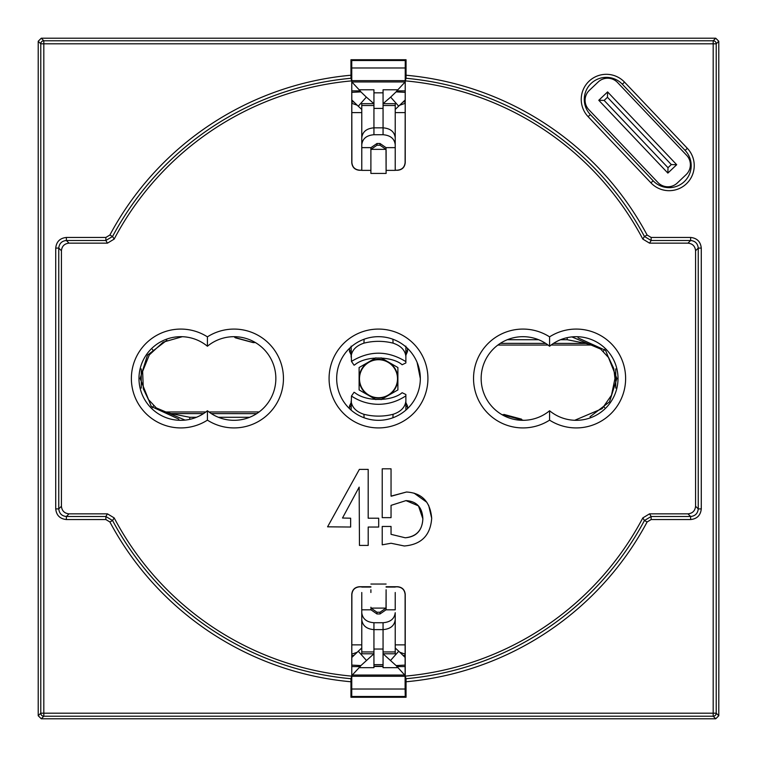 <?xml version="1.0" encoding="UTF-8"?>
<svg xmlns="http://www.w3.org/2000/svg" width="757" height="757" viewBox="0 0 757 757"><rect width="100%" height="100%" fill="white"/><g stroke="black" fill="none" stroke-linecap="round" stroke-linejoin="round"><path stroke-width="1.14" d="M690.375 164.714A13.683 13.683 0 0 0 686.618 155.289L617.532 82.485A13.683 13.683 0 0 0 598.181 81.983L589.353 90.357A13.683 13.683 0 0 0 588.851 109.699L657.937 182.513A13.683 13.683 0 0 0 677.288 183.014L686.116 174.64A13.683 13.683 0 0 0 690.375 164.714M676.692 164.714L667.863 173.088L598.778 100.284L607.597 91.909L676.692 164.714L671.317 164.572L607.464 97.284L604.152 100.426L668.005 167.713L671.317 164.572M607.464 97.284L607.597 91.909M604.152 100.426L598.778 100.284M667.863 173.088L668.005 167.713M578.026 337.859L605.6 350.387L616.879 378.5L609.508 401.863L590.034 416.757M394.548 417.116L393.895 417.381M379.002 420.315L378.5 420.324M339.884 394.548L339.619 393.895M235.436 337.84L253.188 342.609M362.452 339.884L363.105 339.619M377.998 336.685L378.5 336.676M417.116 362.452L420.324 378.5A41.824 41.824 0 0 0 378.5 336.676A41.824 41.824 0 0 0 336.676 378.5A41.824 41.824 0 0 0 378.5 420.324A41.824 41.824 0 0 0 420.324 378.5A41.824 41.824 0 0 1 378.5 420.324A41.824 41.824 0 0 1 336.676 378.5M178.87 419.132L151.305 406.518L140.121 378.5L147.464 355.175L166.881 340.272M521.564 419.16L503.812 414.391M255.412 342.561L253.472 342.609L234.755 337.442M196.46 417.277L189.723 417.277L171.129 413.587L164.345 411.978L156.273 407.909L148.381 399.459L143.319 388.814L142.628 371.384L149.309 354.91L163.152 342.155L182.314 336.704M185.096 420.097L156.273 407.909M560.53 339.723L567.23 339.723L585.804 343.413L592.599 345.022L600.67 349.091L608.76 357.796L613.785 368.583L614.977 378.5L611.495 395.23L602.108 408.685L574.695 420.296M501.588 414.439L523.466 420.315M571.838 336.903L600.67 349.091M364.108 339.231L363.937 343.148A59.443 59.443 0 0 1 393.063 343.148C400.803 345.712 405.071 350.103 405.875 356.339L405.875 361.619C387.783 350.463 369.653 350.387 351.466 361.411L354.068 365.196L354.882 364.751C366.35 355.203 392.769 356.415 402.118 364.751L405.875 362.944L405.875 361.619M363.937 414.306C356.197 411.742 351.929 407.351 351.125 401.115L351.125 410.114L351.466 396.043C359.641 401.456 368.65 404.219 378.5 404.314C388.473 404.21 397.595 401.38 405.875 395.835L405.875 401.115C405.08 407.342 400.803 411.742 393.063 414.306A59.443 59.443 0 0 1 363.937 414.306L364.089 417.76M381.102 357.843L397.889 367.533L397.889 389.921L381.102 399.611M375.888 399.611L359.111 389.921L359.111 367.533L375.888 357.843M361.77 592.494L361.77 619.595C362.499 625.679 366.558 629.02 373.939 629.616L373.939 667.674L359.111 667.674M383.061 622.727L383.061 629.616C390.442 629.02 394.501 625.679 395.23 619.595L395.23 612.706C394.501 618.791 390.442 622.131 383.061 622.727L373.939 622.727L373.939 629.616L383.061 629.616L383.061 667.674L397.889 667.674M351.882 666.576L360.152 666.576L360.919 665.564L351.882 665.11M353.841 655.505L351.882 655.505L353.841 655.505M353.841 101.949L351.882 101.949L353.841 101.949M351.882 90.878L360.152 90.878L360.919 91.89L351.882 92.345M351.882 100.038L358.26 106.235L366.35 97.123L373.939 103.671L373.939 89.78L359.111 89.78M373.939 649.042L383.061 649.042M373.939 664.627L383.061 664.627M373.939 651.947L361.77 651.947L361.77 653.783L373.939 653.783L360.919 665.564M360.152 666.576L351.882 675.471M361.77 651.947L361.77 609.82L370.987 609.82L376.977 613.955L380.023 613.955L386.013 609.82L386.108 589.769M395.23 612.706L395.23 653.783L383.061 653.783L396.081 665.564L405.109 675.471M395.23 651.947L383.061 651.947M405.109 666.576L396.848 666.576M396.081 665.564L405.109 665.1M403.159 655.505L405.109 655.505L403.159 655.505M403.159 101.949L405.109 101.949L403.159 101.949M405.109 90.878L396.848 90.878L396.081 91.89L405.109 92.345M397.889 89.78L383.061 89.78L383.061 127.838L373.939 127.838C366.558 128.435 362.499 131.775 361.77 137.859L361.77 170.382L370.892 170.382L370.892 148.504L370.892 173.429L386.108 173.429L386.013 149.356L370.987 149.356L370.892 150.227M386.108 592.494L386.108 608.95M370.892 592.494L370.892 589.769M407.408 408.723L407.521 406.026L405.875 406.935M351.125 406.935L349.479 406.026L349.592 408.714M366.35 660.331L358.26 651.219L351.882 657.417M361.77 648.001L358.26 651.219M395.23 140.745L395.23 170.382L386.108 170.382L386.108 150.227M358.26 106.235L361.77 109.453M366.35 97.123L360.919 91.89M360.152 90.878L351.882 81.983M386.108 148.504L386.013 147.634L380.023 143.499L376.977 143.499L370.987 147.634L361.77 147.634L361.77 103.671L373.939 103.671L373.939 134.727L383.061 134.727C390.442 135.323 394.501 138.673 395.23 144.757L395.23 137.859C394.501 131.775 390.442 128.435 383.061 127.838L383.061 134.727M407.389 348.267L407.521 351.437L405.875 350.519L405.875 352.658M405.875 351.522L405.875 352.26M351.125 350.519L349.479 351.437L349.611 348.267M373.939 622.727C366.558 622.131 362.499 618.791 361.77 612.706M390.65 660.331L398.74 651.219L395.23 648.001M386.013 609.82L395.23 609.82L395.23 592.494M405.109 657.417L398.74 651.219M395.23 109.453L405.109 100.038M405.109 81.983L396.848 90.878M396.081 91.89L390.65 97.123L398.74 106.235M383.061 105.507L395.23 105.507L395.23 103.671L383.061 103.671L390.65 97.123M370.892 607.228L370.987 608.098L386.013 608.098L386.108 607.228M386.013 608.098L380.023 612.233L376.977 612.233L370.987 608.098M370.892 608.95L370.987 609.82M405.875 395.835L405.875 394.511L402.118 392.713C392.807 400.955 366.984 402.383 354.882 392.713L354.068 392.268L351.466 396.043M351.125 402.61L349.479 406.026M405.875 406.67L405.875 405.194M405.875 401.115L405.875 410.114L405.875 401.115M407.521 406.026L405.875 402.61L405.875 400.33M370.987 147.634L370.892 148.504M370.987 149.356L376.977 145.221L380.023 145.221L386.013 149.356M361.77 105.507L373.939 105.507M383.061 92.827L373.939 92.827M383.061 108.412L373.939 108.412M395.23 105.507L395.23 137.859M351.125 357.124L351.125 354.853L349.479 351.437M351.466 361.411L351.125 346.148L351.125 356.339C351.92 350.113 356.197 345.722 363.937 343.148M405.875 346.148L405.875 356.339L405.875 346.148M405.875 355.251L407.521 351.437M386.013 147.634L395.23 147.634L395.23 144.757M393.063 414.306L392.911 417.76M361.77 144.757C362.499 138.673 366.558 135.323 373.939 134.727M392.892 339.231L393.063 343.148M378.5 398.116A19.389 19.389 0 0 0 397.889 378.727A19.389 19.389 0 0 0 378.5 359.338A19.389 19.389 0 0 0 359.111 378.727A19.389 19.389 0 0 0 378.5 398.116M397.51 378.727A19.01 19.01 0 0 0 378.5 359.717A19.01 19.01 0 0 0 359.49 378.727A19.01 19.01 0 0 0 378.5 397.737A19.01 19.01 0 0 0 397.51 378.727M152.99 350.273L152.403 349.365M152.403 407.635L153.718 405.582M604.01 406.727L604.597 407.635M604.597 349.365L603.253 351.456M653.14 180.772A22.048 22.048 0 0 0 691.188 165.594A22.048 22.048 0 0 0 685.132 150.416L622.32 84.226A22.048 22.048 0 0 0 591.151 83.412A22.048 22.048 0 0 0 590.337 114.581L653.14 180.772L650.935 182.863L588.123 116.673A25.095 25.095 0 0 1 589.06 81.198A25.095 25.095 0 0 1 624.534 82.135L687.337 148.315A25.095 25.095 0 0 1 678.433 188.9A25.095 25.095 0 0 1 650.935 182.863M207.418 410.758A41.824 41.824 0 0 0 275.851 378.5A41.824 41.824 0 0 0 207.418 346.242A41.824 41.824 0 0 0 150.302 349.885A41.824 41.824 0 0 0 150.302 407.115A41.824 41.824 0 0 0 207.418 410.758L207.418 420.144A49.423 49.423 0 0 1 143.423 346.167A49.423 49.423 0 0 1 207.418 336.856L207.418 346.242A41.824 41.824 0 0 0 150.302 349.885A41.824 41.824 0 0 0 150.302 407.115A41.824 41.824 0 0 0 207.418 410.758M549.582 410.758A41.824 41.824 0 0 0 618.015 378.5A41.824 41.824 0 0 0 549.582 346.242A41.824 41.824 0 0 0 492.476 349.885A41.824 41.824 0 0 0 492.476 407.115A41.824 41.824 0 0 0 549.582 410.758L549.582 420.144A49.423 49.423 0 0 1 485.587 346.167A49.423 49.423 0 0 1 549.582 336.856L549.582 346.242A41.824 41.824 0 0 0 492.476 349.885A41.824 41.824 0 0 0 492.476 407.115A41.824 41.824 0 0 0 549.582 410.758M405.26 696.487L351.74 696.487L350.955 697.273L406.045 697.273L405.26 696.487L405.109 688.738L405.109 594.444C404.626 589.864 402.099 587.328 397.51 586.845L397.633 586.722C402.213 587.205 404.749 589.741 405.232 594.33L405.232 676.133A298.826 298.826 0 0 0 642.825 517.902L649.544 513.852L687.971 513.852C692.56 513.36 695.096 510.833 695.579 506.244L695.579 250.756C695.096 246.167 692.56 243.64 687.971 243.148L649.544 243.148L642.825 239.098A298.826 298.826 0 0 0 405.232 80.867L405.232 162.67C404.749 167.259 402.213 169.795 397.633 170.278L395.23 170.155M361.77 170.155L359.367 170.278L361.77 170.278M395.23 170.278L397.633 170.278M359.367 170.278C354.787 169.795 352.251 167.259 351.768 162.67L351.882 162.556C352.374 167.136 354.901 169.672 359.49 170.155M351.768 80.867L350.974 78.274A301.485 301.485 0 0 0 112.566 236.477L114.175 239.098A298.826 298.826 0 0 1 351.768 80.867L351.768 162.67M114.175 239.098L107.456 243.148L69.029 243.148C64.44 243.64 61.904 246.167 61.421 250.756L61.421 506.244C61.904 510.833 64.44 513.36 69.029 513.852L107.456 513.852L114.175 517.902A298.826 298.826 0 0 0 351.768 676.133L351.768 594.33C352.251 589.741 354.787 587.205 359.367 586.722L359.49 586.845C354.901 587.328 352.374 589.864 351.882 594.444L351.74 696.487M397.633 586.722L386.108 586.722M370.892 586.722L359.367 586.722M418.489 505.931L422.86 518.8C422.34 530.26 416.464 536.581 405.241 537.782L391.047 534.338L391.047 526.456L382.228 526.456L382.228 544.832L391.047 543.252L404.285 545.986C421.346 544.576 430.478 535.331 431.689 518.271L428.632 505.212M431.689 518.271C430.269 501.692 421.867 492.939 406.49 492.012L391.047 496.119L391.047 468.82L382.228 468.82L382.228 517.646L391.047 517.646L391.047 505.364L405.97 500.614L418.432 505.875M426.863 502.307L414.013 493.1M718.885 624.866L718.781 41.266L715.734 38.219L41.266 38.219L38.219 41.266L38.219 715.734L40.774 713.189L40.774 43.811A3.037 3.037 -45 0 1 43.811 40.774L713.189 40.774A3.037 3.037 45 0 1 716.226 43.811L716.226 713.189A3.037 3.037 135 0 1 713.189 716.226L43.811 716.226A3.037 3.037 -135 0 1 40.774 713.189L713.189 713.189L713.189 43.811L43.811 43.811L43.811 716.226L41.266 718.781L715.734 718.781L713.189 716.226L713.189 713.189L716.226 713.189L718.781 715.734L718.885 624.866M397.51 170.155C402.099 169.672 404.626 167.136 405.109 162.556L405.26 60.513L351.74 60.513L350.955 59.727L350.974 78.274M405.26 60.513L406.045 59.727L350.955 59.727M351.882 162.556L351.74 60.513M397.51 586.845L386.108 586.845M370.892 586.845L359.49 586.845M405.232 676.133L406.026 678.726A301.485 301.485 0 0 0 644.434 520.523L642.825 517.902M114.175 517.902L112.566 520.523A301.485 301.485 0 0 0 350.974 678.726L351.768 676.133M642.825 239.098L644.434 236.477A301.485 301.485 0 0 0 406.026 78.274L405.232 80.867M406.026 78.274L406.045 75.227A304.522 304.522 0 0 1 647.121 235.039L651.143 237.452L690.63 237.452C697.046 238.133 700.594 241.682 701.275 248.097L701.275 508.903C700.594 515.318 697.046 518.867 690.63 519.548L651.143 519.548L647.121 521.961A304.522 304.522 0 0 1 406.045 681.773L406.026 678.726M406.045 697.273L406.045 681.773M350.974 678.726L350.955 697.273M350.955 681.773A304.522 304.522 0 0 1 109.879 521.961L105.857 519.548L66.37 519.548C59.954 518.867 56.406 515.318 55.725 508.903L55.725 248.097C56.406 241.682 59.954 238.133 66.37 237.452L105.857 237.452L109.879 235.039A304.522 304.522 0 0 1 350.955 75.227M406.045 75.227L406.045 59.727M647.121 521.961L644.434 520.523L651.143 516.501L690.63 516.501C695.219 516.019 697.755 513.483 698.238 508.903L698.238 248.097C697.755 243.517 695.219 240.981 690.63 240.499L651.143 240.499L644.434 236.477L647.121 235.039M109.879 235.039L112.566 236.477L105.857 240.499L66.37 240.499C61.781 240.981 59.245 243.517 58.762 248.097L58.762 508.903C59.245 513.483 61.781 516.019 66.37 516.501L105.857 516.501L112.566 520.523L109.879 521.961M41.266 718.781L38.219 715.734M718.781 715.734L715.734 718.781M378.689 527.042L378.68 518.214L368.186 518.214L368.186 469.397L359.367 469.397L327.582 526.825L350.642 527.033L350.642 518.214L342.495 518.015L359.159 487.12L359.461 545.418L368.195 545.418L368.195 527.042L378.689 527.042M406.49 492.012L391.255 496.214M405.97 500.614C416.7 501.266 422.33 507.332 422.86 518.8C422.236 530.534 416.369 536.864 405.241 537.782M630.874 718.781L652.931 718.781M652.931 38.219L630.874 38.219M126.126 38.219L104.069 38.219M104.069 718.781L126.126 718.781M351.768 67.979L405.232 67.979M405.232 689.021L351.768 689.021M404.73 675.045L352.27 675.045M373.939 666.472L383.061 666.472M351.882 81.955L405.109 81.955M351.882 676.285L405.109 676.285M383.061 666.188L373.939 666.188M405.109 80.649L351.882 80.649M249.687 417.277L218.366 417.277M164.345 411.978L205.885 411.969M208.941 411.969L259.14 411.94M171.129 413.587L203.519 413.606M211.317 413.615L256.689 413.653M189.723 417.277L189.77 419.35M585.804 343.413L553.481 343.394M545.683 343.385L500.311 343.347M507.313 339.723L538.634 339.723M567.182 337.66L567.23 339.723M497.86 345.06L548.059 345.041M551.115 345.031L592.599 345.022M351.882 644.86L361.77 644.86M395.23 644.86L405.109 644.86M405.109 112.594L395.23 112.594M361.77 112.594L351.882 112.594M380.023 612.233L380.023 613.955M376.977 613.955L376.977 612.233M376.977 145.221L376.977 143.499M380.023 143.499L380.023 145.221M141.266 368.905L141.266 388.095M615.734 388.095L615.734 368.905M207.418 336.856A49.423 49.423 0 0 1 283.449 378.5A49.423 49.423 0 0 1 207.418 420.144M329.077 378.5A49.423 49.423 0 0 1 378.5 329.077A49.423 49.423 0 0 1 427.923 378.5A49.423 49.423 0 0 1 378.5 427.923A49.423 49.423 0 0 1 329.077 378.5M549.582 336.856A49.423 49.423 0 0 1 625.623 378.5A49.423 49.423 0 0 1 549.582 420.144M275.851 378.5A41.824 41.824 0 0 0 207.418 346.242M618.015 378.5A41.824 41.824 0 0 0 549.582 346.242M691.188 165.594A22.048 22.048 0 0 0 685.132 150.416L687.337 148.315M41.266 38.219L43.811 40.774L43.811 43.811L40.774 43.811L38.219 41.266M718.781 41.266L716.226 43.811L713.189 43.811L713.189 40.774L715.734 38.219M624.534 82.135L622.32 84.226A22.048 22.048 0 0 0 591.151 83.412A22.048 22.048 0 0 0 590.337 114.581L588.123 116.673M69.029 513.852L66.37 516.501L66.37 519.548M105.857 519.548L105.857 516.501L107.456 513.852M61.421 250.756L58.762 248.097L55.725 248.097M55.725 508.903L58.762 508.903L61.421 506.244M107.456 243.148L105.857 240.499L105.857 237.452M66.37 237.452L66.37 240.499L69.029 243.148M687.971 243.148L690.63 240.499L690.63 237.452M651.143 237.452L651.143 240.499L649.544 243.148M695.579 506.244L698.238 508.903L701.275 508.903M701.275 248.097L698.238 248.097L695.579 250.756M649.544 513.852L651.143 516.501L651.143 519.548M690.63 519.548L690.63 516.501L687.971 513.852M351.882 654.124L357.19 652.25M351.882 103.331L357.19 105.204M405.109 654.124L399.81 652.25M405.109 103.331L399.81 105.204M386.108 584.035L370.892 584.035M395.23 587.072L386.108 587.072M370.892 587.072L361.77 587.072"/></g></svg>
